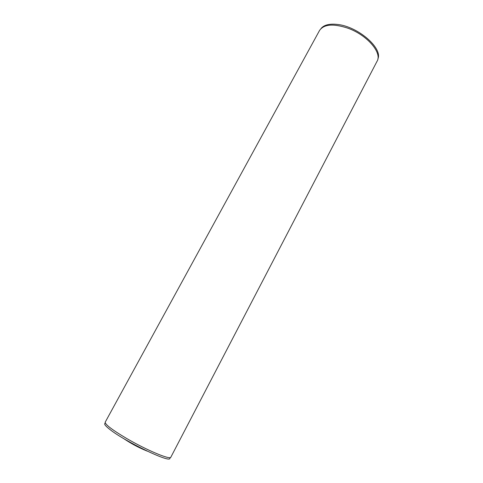 <?xml version="1.0" encoding="UTF-8"?>
<svg xmlns="http://www.w3.org/2000/svg" width="483" height="483" viewBox="0 0 483 483"><rect width="100%" height="100%" fill="white"/><g stroke="black" fill="none" stroke-linecap="round" stroke-linejoin="round"><path stroke-width="0.72" d="M321.002 28.569C323.9 24.977 329.273 23.589 337.128 24.41C357.746 26.275 382.941 48.155 377.863 58.932M170.3 457.552L169.847 458.415C170.022 463.149 124.976 441.553 109.822 429.417C106.006 426.453 104.316 424.533 104.751 423.657L105.222 422.8M126.739 438.528C112.128 429.852 104.956 424.394 105.228 422.148L319.529 30.495C323.803 24.253 333.107 23.432 347.446 28.038C366.875 34.728 382.427 52.81 377.078 61.226L170.843 457.184C170.457 460.13 146.862 450.313 126.739 438.528M123.31 438.353C130.199 442.929 136.955 446.938 147.315 451.17"/></g></svg>

